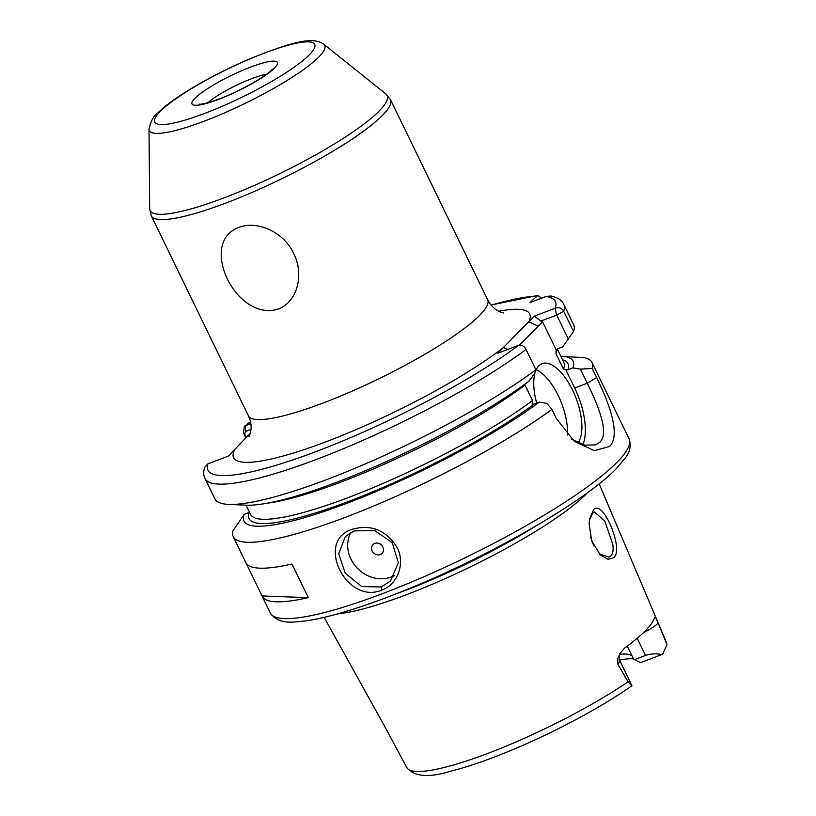 <?xml version="1.0" encoding="UTF-8"?>
<svg xmlns="http://www.w3.org/2000/svg" width="816" height="816" viewBox="0 0 816 816"><rect width="100%" height="100%" fill="white"/><g stroke="black" fill="none" stroke-linecap="round" stroke-linejoin="round"><path stroke-width="1.22" d="M599.434 554.044L609.052 557.073L610.868 555.88C612.938 553.636 613.581 549.77 612.785 544.282L604.86 521.2L594.354 511.867L592.681 512.999L589.489 519.935M614.009 557.695L607.981 559.307L600.28 554.88L591.702 540.977L589.142 523.709L589.682 518.752L593.456 509.929C600.27 501.228 613.499 526.024 616.315 544.629C617.141 550.759 616.366 555.115 614.009 557.695M354.154 530.92L345.341 536.591L338.691 553.646L345.239 573.22L361.763 586.582L381.358 586.959L390.446 581.002L398.361 562.663L392.2 542.691L374.575 530.482L354.154 530.92M381.766 590.111C346.168 605.186 314.782 540.631 352.237 529.298C371.178 524.015 386.162 530.114 397.188 547.597C405.481 563.693 397.535 584.603 381.766 590.111L381.358 586.959M238.7 227.47C258.754 219.718 284.988 233.611 293.76 253.745C303.95 273.176 298.33 301.441 278.297 309.019C236.426 322.606 197.584 242.495 238.7 227.47M619.956 653.555C619.007 653.667 619.007 656.115 619.946 660.878A18.227 3.233 154.1 0 1 618.844 663.02A18.227 3.233 154.1 0 1 617.732 664.03L617.875 658.359L619.956 653.555L624.373 648.261A145.676 25.857 -25.9 0 0 645.425 630.697A145.676 25.857 -25.9 0 0 654.432 617.722L654.646 617.284M654.432 617.722C654.748 616.743 655.411 617.233 656.421 619.191L658.145 622.975A18.227 3.233 154.1 0 1 657.39 623.852A18.227 3.233 154.1 0 1 643.518 632.584M617.732 664.03L628.075 681.758L631.604 685.685M619.946 660.878L631.941 685.705C602.31 706.789 554.747 732.238 511.724 750.098C488.417 759.798 468.119 766.826 450.84 771.171C428.798 777.934 414.12 776.75 406.827 767.621A144.136 25.582 -25.9 0 0 492.13 751.76A144.136 25.582 -25.9 0 0 628.075 681.758M627.249 646.129L633.379 658.757L634.583 659.624L645.548 655.452C650.27 653.749 655.738 653.432 661.97 654.503A18.227 3.233 -25.9 0 0 662.725 654.065L666.968 644.742L658.145 622.975M374.809 543.405A6.334 5.569 -135.5 0 0 372.218 551.024A6.334 5.569 -135.5 0 0 380.256 554.605A6.334 5.569 -135.5 0 0 382.847 546.985A6.334 5.569 -135.5 0 0 374.809 543.405M350.809 532.46A31.651 27.866 -135.5 0 0 356.551 567.365A31.651 27.866 -135.5 0 0 391.139 577.024A31.651 27.866 -135.5 0 0 394.709 575.341M578.116 442.823A44.309 19.492 69.2 0 0 573.597 392.282A44.309 19.492 69.2 0 0 542.069 363.681A44.309 19.492 69.2 0 0 538.774 365.864A44.309 19.492 69.2 0 0 536.683 403.104M567.508 434.989A44.309 19.492 69.2 0 0 536.163 369.75M571.659 439.09L584.786 445.159L595.731 444.853L599.78 442.241C609.358 433.561 598.975 407.062 587.265 383.183L580.431 369.097L592.222 368.434L596.639 377.522C610.174 405.093 620.803 436.03 609.43 446.546L594.293 450.646L574.25 441.283L556.339 418.465L551.922 409.367A199.4 35.394 154.1 0 1 359.407 511.856A199.4 35.394 154.1 0 1 233.243 536.673A199.4 35.394 154.1 0 1 232.999 530.716L244.137 514.406L249.553 512.295M590.57 537.254L593.752 545.822M619.599 654.33A107.61 19.105 154.1 0 1 631.625 655.574A107.61 19.105 154.1 0 1 631.951 655.809M250.308 433.204L228.409 456.073L207.886 463.886L204.622 467.446C203.327 471.913 203.459 475.606 205 478.513A199.4 35.394 154.1 0 0 332.959 452.982A199.4 35.394 154.1 0 0 526.034 349.483C524.27 346.208 521.863 344.791 518.792 345.229L497.831 353.206L534.317 316.129L555.278 308.162C559.082 306.959 561.887 307.989 563.683 311.222L573.546 331.531L562.703 346.882L557.736 348.769L556.288 350.084L542.569 321.841L519.496 345.086M338.14 613.734A153.286 27.214 -25.9 0 0 468.098 567.987A153.286 27.214 -25.9 0 0 586.5 493.772A153.286 27.214 -25.9 0 0 587.673 492.558M385.937 728.688L324.166 617.355M385.754 728.362L406.827 767.621M560.888 356.408L584.042 357.571A199.4 35.394 154.1 0 1 591.988 362.477L629.054 438.814A199.4 35.394 -25.9 0 1 617.049 462.233A199.4 35.394 -25.9 0 1 423.535 576.902A199.4 35.394 -25.9 0 1 270.31 613.01L262.14 596.2A199.4 35.394 154.1 0 0 308.315 597.649L291.995 564.029A199.4 35.394 154.1 0 1 245.82 562.571L233.243 536.673M262.14 596.2A199.4 35.394 154.1 0 1 262.028 595.935L245.953 562.826M556.849 349.319A174.083 30.896 154.1 0 1 555.961 353.644L556.114 350.523M562.53 359.785A177.245 31.457 154.1 0 1 567.946 369.791L563.438 369.056A174.083 30.896 -25.9 0 0 563.764 362.314L557.287 348.993M555.961 353.644L563.438 369.056M661.97 654.503L640.499 662.674L634.583 659.624M633.502 658.849A111.996 19.88 -25.9 0 0 619.579 660.011M591.988 362.477A199.4 35.394 154.1 0 1 592.222 368.434M245.81 437.682L243.443 432.806L244.402 426.227L250.849 423.626M541.528 298.207L537.826 295.433L530.043 302.573L546.128 296.463L550.984 296.004C557.705 297.463 561.959 300.237 563.744 304.317A199.4 35.394 154.1 0 1 563.683 311.222L556.726 315.129L540.784 321.055L542.569 321.841M561.479 356.184A182.927 32.467 154.1 0 1 572.914 367.894L580.431 369.097M563.744 304.317L573.607 324.615A199.4 35.394 154.1 0 1 573.546 331.531M551.922 409.367L546.72 403.339L539.203 402.135A182.927 32.467 154.1 0 1 347.647 503.003A182.927 32.467 154.1 0 1 244.137 514.406M539.203 402.135L534.235 404.032A177.245 31.457 154.1 0 1 349.544 501.075A177.245 31.457 154.1 0 1 249.104 512.519M246.085 505.155L250.563 514.386A174.083 30.896 -25.9 0 0 363.579 491.579A174.083 30.896 -25.9 0 0 532.481 400.503L524.994 385.091A174.083 30.896 154.1 0 1 267.475 503.166M228.664 504.4A199.4 35.394 154.1 0 0 535.888 369.781L534.704 373.422L529.003 381.123A182.927 32.467 154.1 0 1 246.432 505.165L228.664 504.4A199.4 35.394 154.1 0 1 214.863 498.821L205 478.513M535.888 369.781L526.034 349.483M567.946 369.791L572.914 367.894M532.481 400.503L532.154 404.063L534.235 404.032M582.94 444.669A50.643 22.277 69.2 0 0 574.678 387.967L565.865 369.811M568.405 339.181L556.726 315.129M250.991 429.41L245.443 431.521L244.576 433.898L246.208 437.274M250.563 421.994A193.076 34.272 -25.9 0 0 245.524 425.646L245.443 431.521M556.553 315.058L555.278 308.162A193.076 34.272 -25.9 0 0 546.128 296.463M234.61 449.779A164.587 29.213 154.1 0 0 326.879 441.456A164.587 29.213 154.1 0 0 503.452 347.494L507.776 349.421M540.784 321.055L534.317 316.129M498.698 311.243A164.587 29.213 154.1 0 1 528.697 321.841L538.336 326.145M308.315 597.649L262.028 595.935M274.564 68.034A47.481 8.425 154.1 0 1 218.912 99.246A47.481 8.425 154.1 0 1 194.861 98.359A47.481 8.425 154.1 0 1 250.512 67.147A47.481 8.425 154.1 0 1 274.564 68.034M248.951 436.58L248.951 436.591C249.441 435.54 253.868 427.686 248.462 415.854A132.937 23.593 -25.9 0 0 350.615 391.782A132.937 23.593 -25.9 0 0 479.624 315.343A132.937 23.593 -25.9 0 0 487.631 299.727L390.517 99.725A132.937 23.593 154.1 0 1 382.51 115.342A132.937 23.593 154.1 0 1 253.501 191.78A132.937 23.593 154.1 0 1 151.348 215.852L149.675 208.631A131.743 23.389 -25.9 0 0 246.412 188.863A131.743 23.389 -25.9 0 0 379.216 110.976A131.743 23.389 -25.9 0 0 385.866 93.942L390.517 99.725M318.913 56.916A97.512 17.309 154.1 0 1 220.626 114.556A97.512 17.309 154.1 0 1 149.032 129.183C150.929 120.87 153.724 115.586 157.406 113.332C174.216 96.523 212.578 74.817 249.594 58.905C289.139 43.228 312.069 35.639 323.84 44.299A97.512 17.309 154.1 0 1 318.913 56.916M160.089 111.588A88.903 15.779 -25.9 0 0 205.122 113.261A88.903 15.779 -25.9 0 0 309.335 54.805A88.903 15.779 -25.9 0 0 264.292 53.142A88.903 15.779 -25.9 0 0 160.089 111.588M395.842 593.946A152.153 27.01 -25.9 0 0 536.438 525.677M266.485 74.276A37.985 6.742 -25.9 0 0 208.049 102.653M666.437 642.773A144.136 25.582 -25.9 0 0 666.131 641.702L666.968 644.742M536.428 296.096A193.076 34.272 -25.9 0 0 491.15 305.164M207.886 463.886A193.076 34.272 -25.9 0 0 318.158 450.799A193.076 34.272 -25.9 0 0 518.792 345.229M596.639 377.522L587.265 383.183L574.678 387.967M243.443 432.806L244.576 433.898M637.194 638.255L645.548 655.452M272.626 69.115L271.871 69.778C264.068 77.642 239.751 91.106 220.769 98.338C200.624 105.805 199.461 103.877 199.726 104.183M503.615 312.926C502.717 312.763 493.496 311.243 487.631 299.727M270.31 613.01C278.929 625.25 293.699 622.027 305.959 620.884C316.496 619.354 328.981 616.468 343.424 612.204C363.334 606.319 385.509 598.342 409.938 588.275C492.507 554.523 585.429 500.942 616.243 468.7L625.331 457.909C630.105 451.738 631.339 445.373 629.054 438.814M149.032 129.183L149.675 208.631M248.462 415.854L151.348 215.852M244.402 426.227L250.512 421.79M491.018 305.011L537.826 295.433M666.131 641.702L599.158 483.817M323.84 44.299L385.866 93.942"/></g></svg>
